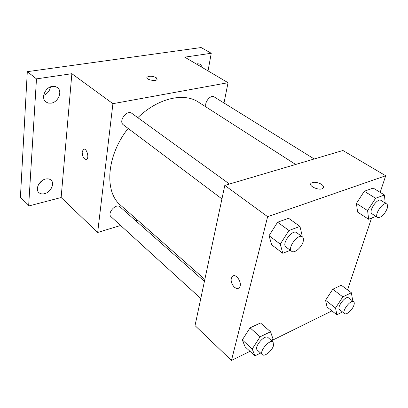 <?xml version="1.0" encoding="UTF-8"?>
<svg xmlns="http://www.w3.org/2000/svg" width="408" height="408" viewBox="0 0 408 408"><rect width="100%" height="100%" fill="white"/><g stroke="black" fill="none" stroke-linecap="round" stroke-linejoin="round"><path stroke-width="0.61" d="M38.607 184.436L42.891 180.132M43.692 95.365C47.456 93.723 49.725 90.897 50.495 86.889M120.62 225.471L97.665 232.468L61.134 197.518L28.636 206.014L20.4 197.543L27.305 71.665L201.113 47.547L211.257 53.264L208.029 70.895M28.636 206.014L36.48 78.877L27.305 71.665M36.48 78.877L71.864 73.695L112.919 103.678L228.046 82.707L184.732 57.151L211.257 53.264M147.007 77.25L147.007 77.245C149.251 75.786 152.306 75.924 156.177 77.653L157.085 79.438C155.831 81.814 145.279 79.514 147.007 77.245C149.251 75.781 152.306 75.919 156.177 77.648L157.213 79.111M196.467 64.076L197.681 63.745L200.425 64.204L202.47 67.616M137.664 220.279L135.859 220.83M45.569 179.041C47.843 178.541 49.679 178.913 51.071 180.163C55.034 183.498 50.694 192.362 44.492 193.688C42.141 194.239 40.244 193.851 38.806 192.52C34.925 189.164 39.367 180.265 45.569 179.041M52.377 86.374L55.105 86.45L57.416 87.531C62.776 91.229 58.293 102.281 51.143 103.168L48.282 103.107L45.864 101.934C40.632 98.211 45.222 87.133 52.377 86.374M61.134 197.518L71.864 73.695M295.662 164.465L198.502 102.148C183.977 92.279 158.069 98.042 137.807 117.672M128.132 128.418C106.386 155.774 104.086 192.035 120.702 205.351L204.841 279.393M97.665 232.468L112.919 103.678M228.046 82.707L224.007 103M204.418 281.382L120.039 206.856C116.096 202.898 106.738 213.282 111.098 216.796L200.777 298.534M314.216 158.982L214.251 96.946C210.467 94.177 203.459 103.29 206.371 107.192M229.454 184.028L131.896 113.388C126.883 109.303 118.05 121.309 123.43 124.889L221.942 198.905M86.18 159.462C83.64 158.993 82.304 156.488 82.171 151.949L83.395 149.338C86.338 147.278 89.694 157.677 86.598 159.288C83.905 159.441 82.426 156.993 82.166 151.949L83.395 149.338L83.808 149.175M249.987 351.319L231.464 360.453L195.029 325.599L224.808 185.4L342.924 150.501L385.713 175.751L380.164 192.346M231.464 360.453L267.638 216.684L224.808 185.4M267.638 216.684L385.713 175.751M310.733 183.906L311.192 183.182C313.808 181.703 317.205 182.06 321.371 184.248C323.503 185.722 324.049 187.037 323.014 188.19C320 191.291 307.668 186.012 311.192 183.177C313.813 181.698 317.205 182.055 321.371 184.243C323.009 185.344 323.712 186.415 323.488 187.461M260.584 353.042L254.929 355.878L245.116 346.831L242.306 339.92L250.073 327.828L260.483 322.968L250.073 327.828L242.306 339.92L252.226 349.003L260.115 336.779L270.54 331.75L272.957 338.803L271.672 340.782M375.962 216.357L368.633 219.264L357.602 212.089L356.429 203.414L364.308 191.245L373.182 188.073L364.308 191.245L356.429 203.414L367.598 210.579L375.605 198.273L384.458 194.978L385.178 203.016M331.934 310.886L271.835 340.537M371.555 218.101L347.55 289.899M290.333 250.293L282.785 253.281L271.702 244.836L269.05 235.691L277.598 222.217L288.594 218.29L277.598 222.217L269.05 235.691L280.265 244.142L288.966 230.5L299.967 226.409L302.15 235.732L301.741 236.365M342.531 311.952L336.891 314.782L327.053 307.051L325.569 300.268L332.78 289.236L341.328 285.248L332.78 289.236L325.569 300.268L335.519 308.02L342.842 296.876L351.375 292.755L352.527 299.656L352.002 300.456M238.298 288.278C235.003 289.925 230.066 282.861 231.336 278.389L232.172 276.639C235.6 272.136 243.091 283.407 239.333 287.497C236.523 291.348 229.826 283.647 231.336 278.394L232.178 276.639L233.203 275.895M336.891 314.782L335.519 308.02M353.67 301.716L348.585 297.876C345.704 295.214 336.279 307.581 339.599 309.672L344.627 313.584C346.423 315.292 352.435 309.891 353.874 305.322C354.46 303.537 354.394 302.333 353.67 301.716C350.824 299.079 341.343 311.518 344.627 313.584M342.842 296.876L332.78 289.236M351.375 292.755L341.328 285.248M327.053 307.051L325.569 300.268M254.929 355.878L252.226 349.003M273.105 342.052L268.015 337.554C264.756 334.086 253.562 347.213 257.341 350.084L262.375 354.674C264.537 357.061 272.228 350.702 273.508 345.52L273.105 342.052C269.887 338.609 258.626 351.834 262.375 354.674M260.115 336.779L250.073 327.828M270.54 331.75L260.483 322.968M245.116 346.831L242.306 339.92M368.633 219.264L367.598 210.579M386.697 203.959L380.98 200.41C377.334 197.666 367.95 211.732 372.014 213.828L377.66 217.449C381.057 217.882 384.198 215.006 387.075 208.825C387.875 206.361 387.748 204.739 386.697 203.959C383.092 201.236 373.631 215.383 377.66 217.449M375.605 198.273L364.308 191.245M384.458 194.978L373.182 188.073M357.602 212.089L356.429 203.414M282.785 253.281L280.265 244.142M302.399 236.839L296.626 232.662C292.317 228.959 281.173 243.999 285.983 247.024L291.674 251.303C294.331 253.654 301.67 247.488 303.129 241.74C303.761 239.379 303.516 237.747 302.399 236.839C298.131 233.162 286.9 248.309 291.674 251.303M288.966 230.5L277.598 222.217M299.967 226.409L288.594 218.29M271.702 244.836L269.05 235.691"/></g></svg>
